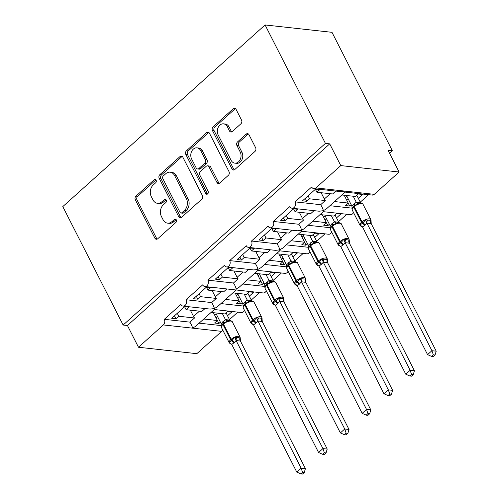 <?xml version="1.0" encoding="UTF-8"?>
<svg xmlns="http://www.w3.org/2000/svg" width="499" height="499" viewBox="0 0 499 499"><rect width="100%" height="100%" fill="white"/><g stroke="black" fill="none" stroke-linecap="round" stroke-linejoin="round"><path stroke-width="0.75" d="M156.093 180.214A1.846 1.416 -83.7 0 0 155.102 179.453A1.846 1.416 -83.7 0 0 154.135 179.796L135.953 196.126A2.638 2.021 -83.7 0 0 135.323 199.793L154.89 238.191A2.638 2.021 -83.7 0 0 156.312 239.277A2.638 2.021 -83.7 0 0 157.69 238.79L175.873 222.46A1.846 1.416 -83.7 0 0 176.315 219.891A1.846 1.416 -83.7 0 0 175.317 219.13A1.846 1.416 -83.7 0 0 174.351 219.473L171.999 221.587A8.433 6.462 -83.7 0 1 167.595 223.14A8.433 6.462 -83.7 0 1 163.042 219.679L161.414 216.479A8.433 6.462 -83.7 0 1 163.41 204.733L165.768 202.619A1.846 1.416 -83.7 0 0 166.204 200.049A1.846 1.416 -83.7 0 0 165.206 199.294A1.846 1.416 -83.7 0 0 164.246 199.631L161.894 201.746A8.433 6.462 -83.7 0 1 157.491 203.305A8.433 6.462 -83.7 0 1 152.937 199.837L151.303 196.637A8.433 6.462 -83.7 0 1 153.305 184.892L155.657 182.784A1.846 1.416 -83.7 0 0 156.093 180.214M155.913 179.927A1.846 1.416 -83.7 0 0 155.85 179.983L137.668 196.313A2.638 2.021 -83.7 0 0 137.038 199.987L156.605 238.385A2.638 2.021 -83.7 0 0 157.197 239.121M176.135 219.604A1.846 1.416 -83.7 0 0 176.066 219.66L173.714 221.774L171.999 221.587M166.024 199.768A1.846 1.416 -83.7 0 0 165.961 199.825L163.61 201.933L161.894 201.746M240.923 123.783A2.638 2.021 -83.7 0 0 241.547 120.109L236.058 109.337A2.638 2.021 -83.7 0 0 234.636 108.258A2.638 2.021 -83.7 0 0 233.264 108.745L213.061 126.883A2.638 2.021 -83.7 0 0 212.437 130.551L232.004 168.949A2.638 2.021 -83.7 0 0 233.426 170.028A2.638 2.021 -83.7 0 0 234.798 169.541L255.001 151.409A2.638 2.021 -83.7 0 0 255.625 147.735L248.995 134.724A2.638 2.021 -83.7 0 0 247.573 133.638A2.638 2.021 -83.7 0 0 246.194 134.125L237.549 141.891A2.638 2.021 -83.7 0 0 236.925 145.558L240.212 152.014A7.048 5.402 -83.7 0 1 240.194 159.593A7.048 5.402 -83.7 0 1 234.861 163.136A7.048 5.402 -83.7 0 1 231.056 160.235L218.175 134.961A7.048 5.402 -83.7 0 1 218.2 127.382A7.048 5.402 -83.7 0 1 223.527 123.839A7.048 5.402 -83.7 0 1 227.332 126.734L229.484 130.95A2.638 2.021 -83.7 0 0 230.906 132.029A2.638 2.021 -83.7 0 0 232.278 131.543L240.923 123.783M123.134 325.042L325.423 143.394L265.075 24.95L62.787 206.598L123.134 325.042L127.426 325.516L138.497 347.248L163.348 324.93A4.029 3.088 96.3 0 0 164.302 319.323L180.869 304.446A4.029 3.088 -83.7 0 0 183.046 306.099A4.029 3.088 -83.7 0 0 186.09 304.078A4.029 3.088 -83.7 0 0 186.102 299.749L202.669 284.873A4.029 3.088 -83.7 0 0 204.839 286.526A4.029 3.088 -83.7 0 0 207.883 284.505A4.029 3.088 -83.7 0 0 207.902 280.176L224.469 265.3A4.029 3.088 -83.7 0 0 226.64 266.953A4.029 3.088 -83.7 0 0 229.683 264.932A4.029 3.088 -83.7 0 0 229.696 260.597L246.263 245.72A4.029 3.088 -83.7 0 0 248.44 247.379A4.029 3.088 -83.7 0 0 251.484 245.352A4.029 3.088 -83.7 0 0 251.496 241.023L268.063 226.147A4.029 3.088 -83.7 0 0 270.24 227.806A4.029 3.088 -83.7 0 0 273.284 225.779A4.029 3.088 -83.7 0 0 273.296 221.45L289.863 206.574A4.029 3.088 -83.7 0 0 292.034 208.226A4.029 3.088 -83.7 0 0 295.077 206.206A4.029 3.088 -83.7 0 0 295.096 201.877L311.663 187A4.029 3.088 -83.7 0 0 313.834 188.653A4.029 3.088 -83.7 0 0 315.936 187.911L340.786 165.593L399.119 172.024L388.047 150.293L392.339 150.767L389.557 153.255M182.827 157.141A2.638 2.021 -83.7 0 0 181.405 156.056A2.638 2.021 -83.7 0 0 180.027 156.549L159.83 174.681A2.638 2.021 -83.7 0 0 159.206 178.355L178.767 216.753A2.638 2.021 -83.7 0 0 180.189 217.832A2.638 2.021 -83.7 0 0 181.567 217.346L201.764 199.207A2.638 2.021 -83.7 0 0 202.388 195.539L182.827 157.141M186.445 150.779L206.642 132.647A2.638 2.021 -83.7 0 1 208.021 132.16A2.638 2.021 -83.7 0 1 209.443 133.239L229.01 171.637A2.638 2.021 -83.7 0 1 228.38 175.305L219.741 183.071A2.638 2.021 -83.7 0 1 218.362 183.557A2.638 2.021 -83.7 0 1 216.94 182.472L209.006 166.903A2.638 2.021 -83.7 0 0 207.584 165.818A2.638 2.021 -83.7 0 0 206.206 166.304L200.473 171.456A2.638 2.021 -83.7 0 0 199.85 175.124L208.108 191.335A1.846 1.416 -83.7 0 1 208.102 193.319A1.846 1.416 -83.7 0 1 206.705 194.248A1.846 1.416 -83.7 0 1 205.713 193.487L185.821 154.453A2.638 2.021 -83.7 0 1 186.445 150.779L188.16 150.972L208.357 132.834L206.642 132.647M315.393 189.271L316.902 192.24L319.697 189.732L315.405 189.258L302.5 200.847L306.791 201.322L309.58 198.814L325.304 200.548L320.682 204.696L295.096 201.877M316.902 192.24L332.627 193.968L335.846 191.08M325.304 200.548A5.907 2.882 -131.9 0 1 324.331 199.001L321.119 192.701M308.07 195.845L309.58 198.814M345.071 192.096L326.309 208.969L323.302 210.697C323.177 209.343 322.298 207.341 320.682 204.696M353.479 212.487A4.029 3.088 -83.7 0 1 350.373 214.657L323.302 211.676L323.302 210.697L319.129 211.214L292.034 208.226M352.069 208.158L329.939 205.713M345.121 192.084L345.102 191.123L340.929 191.641L313.834 188.653M345.102 192.103L372.167 195.084A4.029 3.088 -83.7 0 0 374.269 194.342L315.936 187.911M293.593 208.844L295.109 211.813L297.897 209.306L293.605 208.832L280.7 220.421L284.991 220.895L287.78 218.387L303.504 220.121L298.882 224.269L273.296 221.45M295.109 211.813L310.827 213.541L314.046 210.653M303.504 220.121A5.907 2.882 -131.9 0 1 302.531 218.581L299.325 212.275M286.27 215.418L287.78 218.387M323.321 211.657L304.515 228.548L301.508 230.276C301.377 228.916 300.504 226.92 298.882 224.269M331.685 232.06A4.029 3.088 -83.7 0 1 328.573 234.231L301.502 231.249L301.508 230.276L297.335 230.788L270.24 227.806M330.276 227.731L308.139 225.292M271.793 228.417L273.309 231.386L276.097 228.879L271.805 228.405L258.906 239.994L263.191 240.468L265.986 237.961L281.704 239.695L277.082 243.843L251.496 241.023M273.309 231.386L289.033 233.12L292.246 230.226M281.704 239.695A5.907 2.882 -131.9 0 1 280.737 238.154L277.525 231.848M264.47 234.998L265.986 237.961M301.521 231.23L282.715 248.122L279.708 249.849C279.577 248.496 278.704 246.494 277.082 243.843M309.885 251.633A4.029 3.088 -83.7 0 1 306.773 253.804L279.702 250.822L279.708 249.849L275.535 250.361L248.44 247.379M308.476 247.304L286.339 244.866M249.999 247.991L251.508 250.96L254.297 248.452L250.011 247.984L237.106 259.567L241.391 260.041L244.186 257.534L259.91 259.268L255.288 263.422L229.696 260.597M251.508 250.96L267.233 252.694L270.452 249.806M259.91 259.268A5.907 2.882 -131.9 0 1 258.937 257.727L255.725 251.427M242.67 254.571L244.186 257.534M279.727 250.804L260.915 267.695L257.908 269.423C257.777 268.069 256.904 266.067 255.288 263.422M257.877 270.396L257.908 269.423L253.735 269.94L226.64 266.953M257.908 270.396L284.973 273.377A4.029 3.088 -83.7 0 0 288.085 271.207M286.675 266.878L264.539 264.439M228.199 267.57L229.708 270.533L232.503 268.032L228.211 267.558L215.306 279.147L219.597 279.615L222.386 277.113L238.11 278.841L233.488 282.995L207.902 280.176M229.708 270.533L245.433 272.267L248.652 269.379M238.11 278.841A5.907 2.882 -131.9 0 1 237.137 277.301L233.925 271.001M220.876 274.144L222.386 277.113M257.927 270.377L239.115 287.268L236.114 288.996C235.983 287.642 235.104 285.64 233.488 282.995M236.083 289.969L236.114 288.996L231.935 289.514L204.839 286.526M236.108 289.969L263.179 292.957A4.029 3.088 -83.7 0 0 266.285 290.78M264.875 286.451L242.745 284.012M206.399 287.143L207.915 290.106L210.703 287.605L206.411 287.131L193.506 298.72L197.797 299.188L200.586 296.687L216.31 298.421L211.688 302.569L186.102 299.749M207.915 290.106L223.633 291.84L226.852 288.952M216.31 298.421A5.907 2.882 -131.9 0 1 215.337 296.874L212.131 290.574M199.076 293.718L200.586 296.687M236.127 289.956L217.321 306.841L214.314 308.569C214.183 307.216 213.31 305.213 211.688 302.569M214.283 309.542L214.314 308.569L210.141 309.087L183.046 306.099M184.599 306.717L186.115 309.686L188.903 307.178L184.611 306.704L171.712 318.293L175.997 318.767L178.792 316.26L194.51 317.994L189.888 322.142C191.51 324.787 192.383 326.789 192.514 328.142L195.521 326.415L214.327 309.53L241.379 312.53A4.029 3.088 -83.7 0 0 244.491 310.353M243.082 306.024L220.945 303.585M341.884 194.99L355.506 196.487L358.294 193.986L362.586 194.46L358.313 198.296M348.171 203.081L349.68 206.043L351.177 204.702M349.68 206.043L345.395 205.576L348.183 203.068L334.555 201.565M360.278 202.151L368.593 194.691M348.183 203.068L344.198 195.246M320.084 214.564L333.706 216.067L336.501 213.56L340.786 214.034L336.513 217.87M327.88 225.623L323.595 225.149L326.383 222.641L327.88 225.623L329.377 224.276M322.398 214.82L326.383 222.641L312.761 221.138M338.478 221.724L346.793 214.264M298.283 234.137L311.912 235.64L314.701 233.133L318.992 233.607L314.719 237.443M304.571 242.227L306.087 245.196L307.577 243.849M306.087 245.196L301.795 244.722L304.583 242.215L290.961 240.718M316.684 241.298L324.992 233.838M304.583 242.215L300.598 234.393M276.483 253.71L290.112 255.214L292.901 252.706L297.192 253.18L292.919 257.016M284.287 264.769L279.995 264.295L282.79 261.788L284.287 264.769L285.784 263.428M278.804 253.966L282.79 261.788L269.161 260.291M294.884 260.871L303.192 253.411M254.69 273.284L268.312 274.787L271.1 272.279L275.392 272.753L271.119 276.589M262.486 284.343L258.201 283.869L260.989 281.367L262.486 284.343L263.983 283.002M257.004 273.539L260.989 281.367L247.367 279.864M273.084 280.45L281.399 272.984M232.89 292.863L246.512 294.36L249.307 291.859L253.592 292.327L249.319 296.169M239.177 300.953L240.693 303.916L242.183 302.575M240.693 303.916L236.401 303.442L239.189 300.941L225.567 299.437M251.284 300.024L259.599 292.557M239.189 300.941L235.204 293.119M189.888 322.142L164.302 319.323M186.115 309.686L201.839 311.413L205.052 308.525M194.51 317.994A5.907 2.882 -131.9 0 1 193.543 316.447L190.331 310.147M177.276 313.291L178.792 316.26M221.282 325.604L199.145 323.165M222.691 329.933A4.029 3.088 96.3 0 1 221.681 331.361L196.831 353.672L138.497 347.248M211.089 312.436L224.718 313.94L227.507 311.432L231.798 311.906L227.525 315.742M218.893 323.489L214.601 323.021L217.389 320.514L218.893 323.489L220.383 322.148M213.404 312.692L217.389 320.514L203.767 319.011M229.49 319.597L237.798 312.137M399.119 172.024L374.269 194.342M325.423 143.394L329.714 143.862L340.786 165.593M329.714 143.862L127.426 325.516M265.075 24.95L331.991 32.323L392.339 150.767M174.488 315.798L175.997 318.767M196.288 296.225L197.797 299.188M218.082 276.652L219.597 279.615M239.882 257.079L241.391 260.041M261.682 237.499L263.191 240.468M283.482 217.926L284.991 220.895M305.276 198.353L306.791 201.322M157.491 203.305L159.206 203.492A8.433 6.462 -83.7 0 0 163.61 201.933M167.595 223.14L169.311 223.334A8.433 6.462 -83.7 0 0 173.714 221.774M182.235 156.405A2.638 2.021 -83.7 0 0 181.742 156.736L161.545 174.875A2.638 2.021 -83.7 0 0 160.921 178.542L180.482 216.94A2.638 2.021 -83.7 0 0 181.075 217.676M163.235 175.979A1.846 1.416 -83.7 0 0 162.793 178.548L179.971 212.25A1.846 1.416 -83.7 0 0 180.962 213.011A1.846 1.416 -83.7 0 0 181.929 212.668L184.412 210.441A8.433 6.462 -83.7 0 0 186.408 198.696L174.669 175.66A8.433 6.462 -83.7 0 0 170.115 172.192A8.433 6.462 -83.7 0 0 165.718 173.752L163.235 175.979M180.962 213.011L182.678 213.198A1.846 1.416 -83.7 0 0 183.644 212.861L181.929 212.668M170.115 172.192L171.831 172.38A8.433 6.462 -83.7 0 1 176.384 175.848L188.123 198.883A8.433 6.462 -83.7 0 1 186.127 210.628L183.644 212.861M208.85 132.503A2.638 2.021 -83.7 0 0 208.357 132.834M207.584 165.818L209.299 166.005A2.638 2.021 -83.7 0 1 210.721 167.09L218.656 182.665A2.638 2.021 -83.7 0 0 219.248 183.401M188.16 150.972A2.638 2.021 -83.7 0 0 187.537 154.64L207.428 193.681A1.846 1.416 -83.7 0 0 207.609 193.961M200.773 150.742A7.048 5.402 -83.7 0 0 196.968 147.847A7.048 5.402 -83.7 0 0 191.641 151.39A7.048 5.402 -83.7 0 0 191.616 158.969L196.151 167.87A2.638 2.021 -83.7 0 0 197.573 168.955A2.638 2.021 -83.7 0 0 198.951 168.469L204.684 163.316A2.638 2.021 -83.7 0 0 205.307 159.649L200.773 150.742L202.488 150.935A7.048 5.402 -83.7 0 0 198.683 148.035L196.968 147.847M197.573 168.955L199.288 169.142A2.638 2.021 -83.7 0 0 200.667 168.656L198.951 168.469M202.488 150.935L207.023 159.836A2.638 2.021 -83.7 0 1 206.399 163.51L200.667 168.656M223.527 123.839L225.242 124.026A7.048 5.402 -83.7 0 1 229.053 126.921L231.199 131.137A2.638 2.021 -83.7 0 0 231.792 131.873M234.861 163.136L236.582 163.323A7.048 5.402 -83.7 0 0 241.909 159.78A7.048 5.402 -83.7 0 0 241.928 152.201L240.212 152.014M248.402 133.988A2.638 2.021 -83.7 0 0 247.909 134.318L239.264 142.078A2.638 2.021 -83.7 0 0 238.641 145.752L241.928 152.201M235.466 108.601A2.638 2.021 -83.7 0 0 234.979 108.932L214.776 127.07A2.638 2.021 -83.7 0 0 214.152 130.738L233.719 169.136A2.638 2.021 -83.7 0 0 234.312 169.872M230.825 343.474A2.957 1.784 113 0 0 230.301 343.499L229.247 342.345L231.661 340.761L234.873 337.293L240.231 337.885L240.437 341.085L236.096 340.511L234.343 342.557L231.736 344.429L296.774 472.066L301.134 468.156L236.146 340.611M302.55 472.297L300.81 473.863L302.525 474.05L304.265 472.484L302.55 472.297L301.134 468.156L305.425 468.63L240.437 341.085M214.626 315.081L216.104 313.752L221.126 323.601L225.467 319.578L229.777 320.158M222.429 313.684L225.436 319.591M226.01 312.773L229.727 320.065M217.62 316.715L215.955 317.688M223.39 323.165L221.35 325.797L221.282 326.708L221.618 326.458M233.819 343.025A2.957 1.441 48.1 0 0 231.661 340.761A1.341 0.655 -131.9 0 1 230.681 339.725L231.205 339.258A5.776 2.414 -27 0 1 238.641 336.301A5.776 2.414 -27 0 1 240.038 337.043L232.285 321.83C232.422 321.481 231.717 321.05 230.164 320.533L227.993 320.738L223.44 323.121A1.341 0.655 48.1 0 0 223.415 323.14A1.341 0.655 48.1 0 0 223.452 324.044L222.928 324.518A5.776 2.414 153 0 0 221.475 327.544L229.228 342.757A5.776 2.414 -27 0 1 230.681 339.725L222.928 324.518A1.341 0.655 -131.9 0 1 222.891 323.614A1.341 0.655 -131.9 0 1 222.916 323.589M226.902 321.655L225.486 319.684M221.126 323.601L221.475 327.544M236.096 340.511L234.873 337.293M231.736 344.429L229.247 342.345M305.425 468.63L304.265 472.484M300.81 473.863L296.774 472.066M252.619 323.901A2.957 1.784 113 0 0 252.101 323.92L251.047 322.766L253.985 320.714L256.673 317.72L262.031 318.306L262.237 321.506L257.896 320.938L256.143 322.984L253.536 324.855L318.574 452.493L322.934 448.582L257.946 321.038M324.35 452.724L322.61 454.29L324.325 454.477L326.065 452.911L324.35 452.724L322.934 448.582L327.219 449.05L262.237 321.506M236.42 295.508L237.904 294.173L242.926 304.028L247.261 300.005L251.577 300.585M244.223 294.111L247.236 300.018M247.81 293.2L251.527 300.485M239.414 297.142L238.273 298.171L237.749 298.115M245.19 303.592L243.15 306.224L243.075 307.128L243.418 306.885M255.619 323.452A2.957 1.441 48.1 0 0 253.461 321.181A1.341 0.655 -131.9 0 1 252.482 320.152L253.005 319.684A5.776 2.414 -27 0 1 260.441 316.722A5.776 2.414 -27 0 1 261.838 317.47L254.085 302.257C254.222 301.907 253.517 301.477 251.964 300.959L249.793 301.159L245.24 303.548A1.341 0.655 48.1 0 0 245.215 303.567A1.341 0.655 48.1 0 0 245.252 304.471L244.728 304.939A5.776 2.414 153 0 0 243.275 307.97L251.022 323.184A5.776 2.414 -27 0 1 252.482 320.152L244.728 304.939A1.341 0.655 -131.9 0 1 244.691 304.034A1.341 0.655 -131.9 0 1 244.716 304.016M248.702 302.082L247.286 300.111M242.926 304.028L243.275 307.97M257.896 320.938L256.673 317.72M253.536 324.855L251.047 322.766M327.219 449.05L326.065 452.911M322.61 454.29L318.574 452.493M274.419 304.328A2.957 1.784 113 0 0 273.895 304.346L272.847 303.192L275.785 301.14L278.467 298.14L283.831 298.733L284.031 301.932L279.696 301.365L277.413 303.879L275.329 305.282L340.374 432.92L344.728 429.003L279.746 301.458M346.15 433.151L344.41 434.71L346.119 434.903L347.865 433.338L346.15 433.151L344.728 429.003L349.019 429.477L284.031 301.932M258.22 275.935L259.705 274.6L264.719 284.455L269.061 280.432L273.371 281.012M266.023 274.537L269.036 280.444M269.61 273.627L273.321 280.912M261.214 277.569L259.549 278.542M266.466 284.486L264.944 286.657L264.875 287.555L265.219 287.312M277.413 303.879A2.957 1.441 48.1 0 0 275.261 301.608A1.341 0.655 -131.9 0 1 274.282 300.579L274.799 300.111A5.776 2.414 -27 0 1 282.241 297.148A5.776 2.414 -27 0 1 283.632 297.897L275.885 282.683C276.022 282.334 275.317 281.904 273.764 281.386L271.593 281.586L267.034 283.975A1.341 0.655 48.1 0 0 267.009 283.993A1.341 0.655 48.1 0 0 267.052 284.898L266.528 285.366A5.776 2.414 153 0 0 265.069 288.397L272.822 303.61A5.776 2.414 -27 0 1 274.282 300.579L266.528 285.366A1.341 0.655 -131.9 0 1 266.491 284.461A1.341 0.655 -131.9 0 1 266.51 284.442L266.99 284.012M270.502 282.503L269.086 280.538M264.719 284.455L265.069 288.397M279.696 301.365L278.467 298.14M275.329 305.282L272.847 303.192M349.019 429.477L347.865 433.338M344.41 434.71L340.374 432.92M296.219 284.754A2.957 1.784 113 0 0 295.695 284.773L294.641 283.619L297.579 281.567L300.267 278.567L305.631 279.159L305.831 282.359L301.496 281.785L299.213 284.305L297.13 285.702L362.168 413.347L366.528 409.43L301.539 281.885M367.95 413.571L366.204 415.137L367.919 415.324L369.659 413.765L367.95 413.571L366.528 409.43L370.819 409.904L305.831 282.359M280.02 256.355L281.505 255.026L286.52 264.882L290.83 260.865L295.171 261.439M287.823 254.964L290.83 260.865M291.41 254.053L295.121 261.339M283.014 257.995L281.866 259.025L281.349 258.962M288.266 264.913L286.744 267.084L286.675 267.982L287.012 267.738M299.213 284.305A2.957 1.441 48.1 0 0 297.055 282.035A1.341 0.655 -131.9 0 1 296.075 281.006L296.599 280.538A5.776 2.414 -27 0 1 304.041 277.575A5.776 2.414 -27 0 1 305.432 278.323L297.685 263.11C297.822 262.761 297.111 262.331 295.564 261.813L293.387 262.012L288.834 264.401A1.341 0.655 48.1 0 0 288.809 264.42A1.341 0.655 48.1 0 0 288.846 265.325L288.328 265.792A5.776 2.414 153 0 0 286.869 268.818L294.622 284.031A5.776 2.414 -27 0 1 296.075 281.006L288.328 265.792A1.341 0.655 -131.9 0 1 288.285 264.888A1.341 0.655 -131.9 0 1 288.31 264.869L286.782 266.971M292.302 262.929L290.886 260.965M286.52 264.882L286.869 268.818M301.496 281.785L300.267 278.567M297.13 285.702L294.641 283.619M370.819 409.904L369.659 413.765M366.204 415.137L362.168 413.347M318.019 265.175A2.957 1.784 113 0 0 317.495 265.2L316.441 264.046L319.379 261.994L322.067 258.993L327.425 259.586L327.631 262.786L323.29 262.212L321.537 264.258L318.93 266.129L383.968 393.773L388.328 389.856L323.34 262.312M389.744 393.998L388.004 395.564L389.719 395.751L391.459 394.191L389.744 393.998L388.328 389.856L392.619 390.33L327.631 262.786M301.82 236.782L303.298 235.453L308.32 245.308L312.63 241.291L316.971 241.859M309.623 235.385L312.63 241.291M313.204 234.474L316.921 241.766M304.814 238.416L303.149 239.389M318.68 265.767L317.408 265.431L316.422 264.458A5.776 2.414 -27 0 1 317.875 261.432L318.399 260.958A5.776 2.414 -27 0 1 325.835 258.002A5.776 2.414 -27 0 1 327.232 258.744L319.479 243.537C319.616 243.188 318.911 242.751 317.358 242.24L315.187 242.439L310.634 244.822A1.341 0.655 48.1 0 0 310.609 244.847L308.544 247.504L308.476 248.408L308.812 248.165M314.096 243.356L312.68 241.391M308.32 245.308L308.669 249.244A5.776 2.414 153 0 1 310.122 246.219A1.341 0.655 -131.9 0 1 310.085 245.315A1.341 0.655 -131.9 0 1 310.11 245.296M323.29 262.212L322.067 258.993M318.93 266.129L316.441 264.046M392.619 390.33L391.459 394.191M388.004 395.564L383.968 393.773M339.813 245.602A2.957 1.784 113 0 0 339.295 245.627L338.241 244.473L340.655 242.888L343.867 239.42L349.225 240.013L349.431 243.213L345.09 242.639L343.337 244.685L340.73 246.556L405.768 374.2L410.128 370.283L345.14 242.739M411.544 374.425L409.804 375.99L411.519 376.177L413.259 374.612L411.544 374.425L410.128 370.283L414.413 370.757L349.431 243.213M323.614 217.208L325.099 215.88L330.12 225.735L334.455 221.706L338.771 222.286M331.417 215.811L334.43 221.718M335.004 214.901L338.715 222.192M326.608 218.843L325.467 219.872L324.943 219.816M332.384 225.292L330.344 227.931L330.269 228.835L330.612 228.586M337.293 222.785L332.428 225.249A1.341 0.655 48.1 0 0 332.409 225.267A1.341 0.655 48.1 0 0 332.446 226.172L331.922 226.646A5.776 2.414 153 0 0 330.469 229.671L338.216 244.884A5.776 2.414 -27 0 1 339.676 241.859L331.922 226.646A1.341 0.655 -131.9 0 1 331.885 225.741A1.341 0.655 -131.9 0 1 331.91 225.723L330.344 227.931M335.896 223.783L334.48 221.812M330.12 225.735L330.469 229.671M345.09 242.639L343.867 239.42M340.73 246.556L338.241 244.473M414.413 370.757L413.259 374.612M409.804 375.99L405.768 374.2M361.613 226.028A2.957 1.784 113 0 0 361.089 226.053L360.035 224.899L362.455 223.315L365.661 219.847L371.025 220.439L371.225 223.639L366.89 223.065L365.131 225.111L362.524 226.983L427.562 354.621L431.922 350.71L366.94 223.165M433.344 354.851L431.604 356.417L433.313 356.604L435.059 355.039L433.344 354.851L431.922 350.71L436.213 351.184L371.225 223.639M345.414 197.635L346.899 196.3L351.914 206.156L356.255 202.132L360.565 202.713M353.217 196.238L356.23 202.145M356.804 195.327L360.515 202.619M348.408 199.269L346.743 200.242M353.66 206.187L352.138 208.364L352.069 209.262L352.413 209.012M364.607 225.579A2.957 1.441 48.1 0 0 362.455 223.315A1.341 0.655 -131.9 0 1 361.469 222.28L361.993 221.812A5.776 2.414 -27 0 1 369.435 218.855A5.776 2.414 -27 0 1 370.826 219.597L363.079 204.384C363.216 204.035 362.511 203.604 360.958 203.087L358.787 203.293L354.228 205.675A1.341 0.655 48.1 0 0 354.203 205.694A1.341 0.655 48.1 0 0 354.246 206.598L353.722 207.073A5.776 2.414 153 0 0 352.263 210.098L360.016 225.311A5.776 2.414 -27 0 1 361.469 222.28L353.722 207.073A1.341 0.655 -131.9 0 1 353.685 206.168A1.341 0.655 -131.9 0 1 353.704 206.143L354.184 205.719M357.696 204.21L356.28 202.238M351.914 206.156L352.263 210.098M366.89 223.065L365.661 219.847M362.524 226.983L360.035 224.899M436.213 351.184L435.059 355.039M431.604 356.417L427.562 354.621M155.85 179.983L154.135 179.796M176.066 219.66L174.351 219.473M165.961 199.825L164.246 199.631M221.681 331.361L163.348 324.93M193.543 316.447L199.444 311.151M215.337 296.874L221.238 291.578M237.137 277.301L243.038 272.005M258.937 257.727L264.838 252.425M280.737 238.154L286.632 232.852M302.531 218.581L308.432 213.279M324.331 199.001L330.232 193.706M156.605 238.385L154.89 238.191M137.038 199.987L135.323 199.793M137.668 196.313L135.953 196.126M180.482 216.94L178.767 216.753M160.921 178.542L159.206 178.355M161.545 174.875L159.83 174.681M181.742 156.736L180.027 156.549M186.127 210.628L184.412 210.441M188.123 198.883L186.408 198.696M176.384 175.848L174.669 175.66M218.656 182.665L216.94 182.472M210.721 167.09L209.006 166.903M207.428 193.681L205.713 193.487M187.537 154.64L185.821 154.453M206.399 163.51L204.684 163.316M207.023 159.836L205.307 159.649M231.199 131.137L229.484 130.95M229.053 126.921L227.332 126.734M238.641 145.752L236.925 145.558M239.264 142.078L237.549 141.891M247.909 134.318L246.194 134.125M233.719 169.136L232.004 168.949M214.152 130.738L212.437 130.551M214.776 127.07L213.061 126.883M234.979 108.932L233.264 108.745M232.285 321.83A5.776 2.414 153 0 0 230.894 321.088A5.776 2.414 153 0 0 223.452 324.044L231.205 339.258A1.341 0.655 48.1 0 0 232.185 340.287A2.957 1.441 48.1 0 1 234.343 342.557M229.871 320.514A2.957 1.784 113 0 1 229.683 320.046M227.993 320.738A2.957 2.532 69.9 0 1 225.467 319.578M223.54 323.034A2.957 1.441 48.1 0 0 223.402 321.088M223.028 323.489A2.957 1.441 48.1 0 0 222.878 321.562M240.406 341.091A2.957 2.532 69.9 0 1 239.894 338.129M236.189 340.63A2.957 1.784 113 0 1 236.676 337.773M254.085 302.257A5.776 2.414 153 0 0 252.687 301.508A5.776 2.414 153 0 0 245.252 304.471L253.005 319.684A1.341 0.655 48.1 0 0 253.985 320.714A2.957 1.441 48.1 0 1 256.143 322.984M251.671 300.934A2.957 1.784 113 0 1 251.484 300.473M249.793 301.159A2.957 2.532 69.9 0 1 247.261 300.005M245.34 303.461A2.957 1.441 48.1 0 0 245.202 301.515M244.822 303.916A2.957 1.441 48.1 0 0 244.678 301.982M262.206 321.518A2.957 2.532 69.9 0 1 261.694 318.555M257.989 321.05A2.957 1.784 113 0 1 258.476 318.2M275.885 282.683A5.776 2.414 153 0 0 274.487 281.935A5.776 2.414 153 0 0 267.052 284.898L274.799 300.111A1.341 0.655 48.1 0 0 275.785 301.14A2.957 1.441 48.1 0 1 277.937 303.404M273.471 281.361A2.957 1.784 113 0 1 273.284 280.893M271.593 281.586A2.957 2.532 69.9 0 1 269.061 280.432M267.133 283.881A2.957 1.441 48.1 0 0 267.002 281.941M266.622 284.343A2.957 1.441 48.1 0 0 266.478 282.409M284.006 301.945A2.957 2.532 69.9 0 1 283.488 298.976M279.783 301.477A2.957 1.784 113 0 1 280.27 298.627M297.685 263.11A5.776 2.414 153 0 0 296.287 262.362A5.776 2.414 153 0 0 288.846 265.325L296.599 280.538A1.341 0.655 48.1 0 0 297.579 281.567A2.957 1.441 48.1 0 1 299.737 283.831M288.79 264.439L289.314 263.996M295.271 261.788A2.957 1.784 113 0 1 295.077 261.32M293.387 262.012A2.957 2.532 69.9 0 1 290.861 260.858M288.933 264.308A2.957 1.441 48.1 0 0 288.802 262.368M288.422 264.769A2.957 1.441 48.1 0 0 288.279 262.836M305.806 282.372A2.957 2.532 69.9 0 1 305.288 279.403M301.583 281.904A2.957 1.784 113 0 1 302.07 279.047M319.479 243.537A5.776 2.414 153 0 0 318.088 242.788A5.776 2.414 153 0 0 310.646 245.751L310.122 246.219L317.875 261.432A1.341 0.655 -131.9 0 0 318.855 262.462A2.957 1.441 48.1 0 1 321.013 264.726M321.537 264.258A2.957 1.441 48.1 0 0 319.379 261.994A1.341 0.655 48.1 0 1 318.399 260.958L310.646 245.751A1.341 0.655 48.1 0 1 310.609 244.847L308.582 247.392M317.065 242.215A2.957 1.784 113 0 1 316.877 241.747M315.187 242.439A2.957 2.532 69.9 0 1 312.655 241.285M310.734 244.735A2.957 1.441 48.1 0 0 310.596 242.795M310.222 245.196A2.957 1.441 48.1 0 0 310.072 243.263M327.6 262.798A2.957 2.532 69.9 0 1 327.088 259.829M323.383 262.331A2.957 1.784 113 0 1 323.87 259.474M337.293 222.791L339.158 222.66C340.711 223.178 341.416 223.614 341.279 223.957A5.776 2.414 153 0 0 339.881 223.215A5.776 2.414 153 0 0 332.446 226.172L340.199 241.385A5.776 2.414 -27 0 1 347.635 238.428A5.776 2.414 -27 0 1 349.032 239.171L349.269 240.269M342.813 245.152A2.957 1.441 48.1 0 0 340.655 242.888A1.341 0.655 -131.9 0 1 339.676 241.859L340.199 241.385A1.341 0.655 48.1 0 0 341.179 242.414A2.957 1.441 48.1 0 1 343.337 244.685M338.865 222.641A2.957 1.784 113 0 1 338.678 222.174M336.987 222.866A2.957 2.532 69.9 0 1 334.455 221.706M332.527 225.161A2.957 1.441 48.1 0 0 332.396 223.215M332.016 225.617A2.957 1.441 48.1 0 0 331.872 223.689M349.4 243.219A2.957 2.532 69.9 0 1 348.882 240.256M345.183 242.757A2.957 1.784 113 0 1 345.67 239.9M363.079 204.384A5.776 2.414 153 0 0 361.681 203.642A5.776 2.414 153 0 0 354.246 206.598L361.993 221.812A1.341 0.655 48.1 0 0 362.979 222.841A2.957 1.441 48.1 0 1 365.131 225.111M360.665 203.068A2.957 1.784 113 0 1 360.478 202.6M358.787 203.293A2.957 2.532 69.9 0 1 356.255 202.132M354.327 205.588A2.957 1.441 48.1 0 0 354.196 203.642M353.816 206.043A2.957 1.441 48.1 0 0 353.672 204.116M371.2 223.646A2.957 2.532 69.9 0 1 370.682 220.683M366.977 223.184A2.957 1.784 113 0 1 367.464 220.327M240.038 337.043L240.275 338.141M231.486 344.067L230.214 343.73L229.228 342.757M223.92 322.722L221.388 325.691M223.901 322.734L223.49 323.078M261.838 317.47L262.075 318.568M253.28 324.493L252.007 324.15L251.022 323.184M245.72 303.149L243.188 306.118M245.701 303.155L245.29 303.504M283.632 297.897L283.869 298.995M275.08 304.92L273.808 304.577L272.822 303.61M267.52 283.569L264.981 286.545M267.501 283.582L267.09 283.931M305.432 278.323L305.669 279.421M296.88 285.341L295.608 285.004L294.622 284.031M289.301 264.008L288.884 264.358M327.232 258.744L327.469 259.848M316.422 264.458L308.669 249.244M311.114 244.423L310.609 244.847M311.095 244.435L310.684 244.784M349.032 239.171L341.279 223.957M340.474 246.194L339.201 245.857L338.216 244.884M332.914 224.849L331.885 225.741M332.895 224.862L332.484 225.205M370.826 219.597L371.063 220.695M362.274 226.621L361.002 226.284L360.016 225.311M354.714 205.276L352.175 208.245M354.695 205.289L354.284 205.632"/></g></svg>
